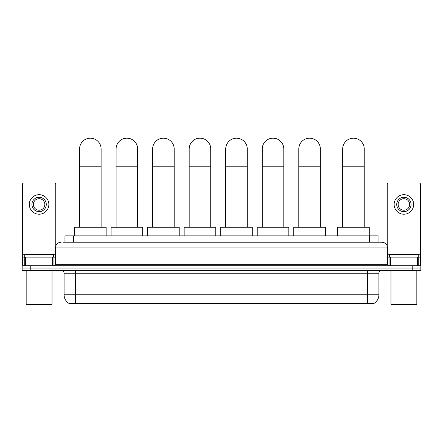 <?xml version="1.0" encoding="UTF-8"?>
<svg xmlns="http://www.w3.org/2000/svg" width="443" height="443" viewBox="0 0 443 443"><rect width="100%" height="100%" fill="white"/><g stroke="black" fill="none" stroke-linecap="round" stroke-linejoin="round"><path stroke-width="0.66" d="M64.955 242.194L64.955 235.875L378.045 235.875L378.045 242.194M374.03 303.383L374.03 303.665L68.97 303.665L68.97 303.383M69.058 303.433A10.056 10.056 0 0 1 64.085 294.761L75.576 294.761L75.576 303.433L367.424 303.433L367.424 294.761L378.915 294.761L378.915 273.22A2.874 2.874 0 0 1 381.783 270.346M64.085 294.761L64.085 273.22C63.919 271.476 62.961 270.518 61.217 270.346M373.942 303.433A10.056 10.056 0 0 0 378.915 294.761M30.766 265.75L420.85 265.75L420.85 268.048L22.15 268.048L22.15 270.346L30.766 270.346L30.766 268.048L22.15 268.048L22.15 265.75L30.766 265.75L30.766 268.048L420.85 268.048L420.85 270.346L30.766 270.346M63.36 242.194L381.783 242.194A5.742 5.742 0 0 1 387.531 247.942L387.531 264.316L388.965 265.75M63.227 242.194L66.959 242.194L66.959 247.942L55.469 247.942L55.469 264.316A1.434 1.434 0 0 1 54.035 265.75M61.217 242.194A5.742 5.742 0 0 0 55.469 247.942M387.531 247.942L376.041 247.942L376.041 242.194L381.783 242.194M52.529 265.75L52.529 257.134L25.666 257.134L25.666 265.75M55.757 246.147L55.757 184.46A1.434 1.434 0 0 0 54.323 183.025L23.872 183.025A1.434 1.434 0 0 0 22.438 184.46L22.438 257.134L25.666 257.134M52.529 257.134L55.469 257.134M22.438 265.75L22.438 257.134M39.1 197.268A7.182 7.182 0 0 0 31.918 204.45A7.182 7.182 0 0 0 39.1 211.632A7.182 7.182 0 0 0 46.277 204.45A7.182 7.182 0 0 0 39.1 197.268M39.1 198.708A5.742 5.742 0 0 0 33.352 204.45A5.742 5.742 0 0 0 39.1 210.198A5.742 5.742 0 0 0 44.843 204.45A5.742 5.742 0 0 0 39.1 198.708M39.1 214.218A9.768 9.768 0 0 0 48.863 204.45A9.768 9.768 0 0 0 39.1 194.687A9.768 9.768 0 0 0 29.332 204.45A9.768 9.768 0 0 0 39.1 214.218M51.449 304.817L26.746 304.817L26.17 304.241L52.025 304.241L51.449 304.817M26.17 270.346L26.17 304.241M52.025 270.346L52.025 304.241M53.459 257.134L53.459 254.836L24.736 254.836L24.736 257.134M79.568 227.259L79.568 148.953A10.77 10.77 0 0 1 90.344 138.183A10.77 10.77 0 0 1 101.115 148.953A10.77 10.77 0 0 0 90.344 138.183M101.115 227.259L101.115 148.953M106.143 235.875L106.143 227.259L74.546 227.259L74.546 235.875M116.11 227.259L116.11 148.953A10.77 10.77 0 0 1 126.881 138.183A10.77 10.77 0 0 1 137.651 148.953A10.77 10.77 0 0 0 126.881 138.183M137.651 227.259L137.651 148.953M142.679 235.875L142.679 227.259L111.082 227.259L111.082 235.875M152.647 227.259L152.647 148.953A10.77 10.77 0 0 1 163.417 138.183A10.77 10.77 0 0 1 174.188 148.953A10.77 10.77 0 0 0 163.417 138.183M174.188 227.259L174.188 148.953M179.216 235.875L179.216 227.259L147.619 227.259L147.619 235.875M189.183 227.259L189.183 148.953A10.77 10.77 0 0 1 199.959 138.183A10.77 10.77 0 0 1 210.73 148.953A10.77 10.77 0 0 0 199.959 138.183M210.73 227.259L210.73 148.953M215.758 235.875L215.758 227.259L184.155 227.259L184.155 235.875M225.725 227.259L225.725 148.953A10.77 10.77 0 0 1 236.496 138.183A10.77 10.77 0 0 1 247.266 148.953A10.77 10.77 0 0 0 236.496 138.183M247.266 227.259L247.266 148.953M252.294 235.875L252.294 227.259L220.697 227.259L220.697 235.875M262.262 227.259L262.262 148.953A10.77 10.77 0 0 1 273.032 138.183A10.77 10.77 0 0 1 283.802 148.953A10.77 10.77 0 0 0 273.032 138.183M283.802 227.259L283.802 148.953M288.83 235.875L288.83 227.259L257.233 227.259L257.233 235.875M298.798 227.259L298.798 148.953A10.77 10.77 0 0 1 309.568 138.183A10.77 10.77 0 0 1 320.344 148.953A10.77 10.77 0 0 0 309.568 138.183M320.344 227.259L320.344 148.953M325.367 235.875L325.367 227.259L293.77 227.259L293.77 235.875M342.688 227.259L342.688 148.953A10.77 10.77 0 0 1 353.464 138.183A10.77 10.77 0 0 1 364.235 148.953A10.77 10.77 0 0 0 353.464 138.183M364.235 227.259L364.235 148.953M369.263 235.875L369.263 227.259L337.666 227.259L337.666 235.875M417.334 265.75L417.334 257.134L390.471 257.134L390.471 265.75M417.334 257.134L420.562 257.134L420.562 184.46A1.434 1.434 0 0 0 419.128 183.025L388.677 183.025A1.434 1.434 0 0 0 387.243 184.46L387.243 246.147M387.531 257.134L390.471 257.134M420.562 257.134L420.562 265.75M403.9 197.268A7.182 7.182 0 0 0 396.723 204.45A7.182 7.182 0 0 0 403.9 211.632A7.182 7.182 0 0 0 411.082 204.45A7.182 7.182 0 0 0 403.9 197.268M403.9 198.708A5.742 5.742 0 0 0 398.157 204.45A5.742 5.742 0 0 0 403.9 210.198A5.742 5.742 0 0 0 409.648 204.45A5.742 5.742 0 0 0 403.9 198.708M403.9 214.218A9.768 9.768 0 0 0 413.668 204.45A9.768 9.768 0 0 0 403.9 194.687A9.768 9.768 0 0 0 394.137 204.45A9.768 9.768 0 0 0 403.9 214.218M416.254 304.817L391.551 304.817L390.975 304.241L416.83 304.241L416.254 304.817M390.975 270.346L390.975 304.241M416.83 270.346L416.83 304.241M418.264 257.134L418.264 254.836L389.541 254.836L389.541 257.134M366.272 303.665L366.272 303.383M76.728 303.665L76.728 303.383M73.571 242.194L73.571 235.875M369.429 242.194L369.429 235.875M367.424 270.346L367.424 273.22L64.085 273.22M378.915 273.22L367.424 273.22L367.424 294.761L75.576 294.761L75.576 270.346M412.234 270.346L412.234 265.75M66.959 265.75L66.959 264.316L387.531 264.316M55.469 264.316L66.959 264.316L66.959 247.942L376.041 247.942L376.041 265.75M55.469 254.26L22.438 254.26M53.941 257.134L53.941 265.75M22.46 257.134L22.46 265.75M24.254 265.75L24.254 257.134M79.568 166.191L101.115 166.191M116.11 166.191L137.651 166.191M152.647 166.191L174.188 166.191M189.183 166.191L210.73 166.191M225.725 166.191L247.266 166.191M262.262 166.191L283.802 166.191M298.798 166.191L320.344 166.191M342.688 166.191L364.235 166.191M420.562 254.26L387.531 254.26M420.54 265.75L420.54 257.134M418.746 257.134L418.746 265.75M389.059 265.75L389.059 257.134"/></g></svg>
